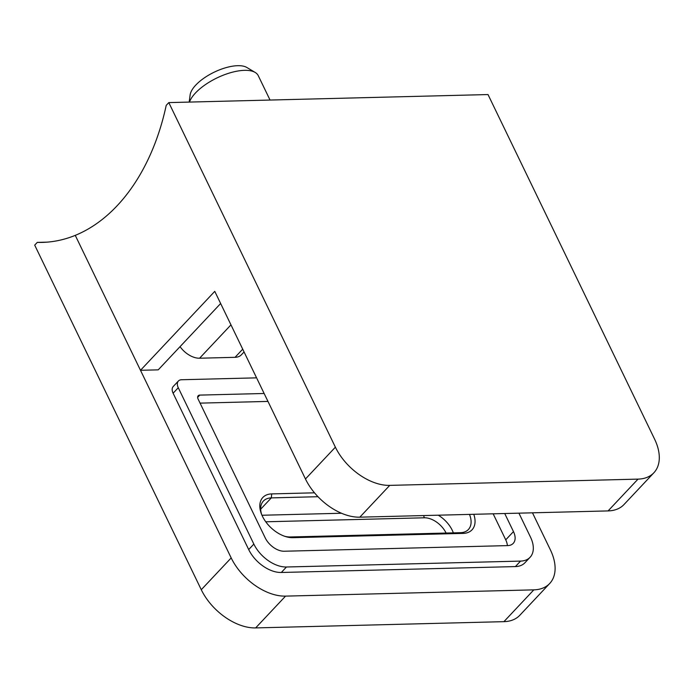 <?xml version="1.0" encoding="UTF-8"?>
<svg xmlns="http://www.w3.org/2000/svg" width="694" height="694" viewBox="0 0 694 694"><rect width="100%" height="100%" fill="white"/><g stroke="black" fill="none" stroke-linecap="round" stroke-linejoin="round"><path stroke-width="1.04" d="M608.1 510.914L638.012 479.12A47.747 29.391 43.3 0 0 653.895 472.753L623.984 504.547A47.747 29.391 -136.7 0 1 608.1 510.914L359.83 517.169A47.747 29.391 -136.7 0 1 305.464 478.981L214.767 291.35L140.492 370.301L75.264 235.361L231.189 557.924A47.747 29.391 43.3 0 0 285.555 596.12L533.825 589.857A47.747 29.391 43.3 0 0 549.709 583.489A47.747 29.391 43.3 0 0 550.394 549.874L532.48 512.823M230.963 324.87L199.586 358.217L235.049 357.323L242.718 349.177M140.492 370.301L158.223 369.85L220.64 303.512M305.464 478.981L335.384 447.179L168.807 102.599L166.222 105.341A202.457 135.504 88.6 0 1 75.264 235.361A202.457 135.504 -91.4 0 1 42.143 242.406A202.457 135.504 -91.4 0 1 37.276 242.397L34.7 245.138L201.277 589.718L231.189 557.924M638.012 479.12L389.742 485.375L359.83 517.169M168.807 102.599L488.012 94.558L654.589 439.137A47.747 29.391 43.3 0 1 653.895 472.753M335.384 447.179A47.747 29.391 43.3 0 0 389.742 485.375M199.586 358.217A19.102 11.755 -136.7 0 1 180.05 346.653M244.062 351.953L241.408 354.781A19.102 11.755 -136.7 0 1 235.049 357.323M256.58 377.848L181.585 379.739A9.551 5.882 43.3 0 0 178.401 381.006L173.248 386.489A9.551 5.882 43.3 0 0 173.11 393.212L248.695 549.57A28.654 17.636 43.3 0 0 281.313 572.481L515.399 566.582A28.654 17.636 43.3 0 0 524.924 562.765L530.086 557.282A28.654 17.636 43.3 0 0 530.494 537.113L518.921 513.161M285.555 596.12L255.644 627.914L503.913 621.659L533.825 589.857M549.709 583.489L519.797 615.292A47.747 29.391 -136.7 0 1 503.913 621.659M255.644 627.914A47.747 29.391 -136.7 0 1 201.277 589.718M178.401 381.006A9.551 5.882 43.3 0 0 178.271 387.729L253.848 544.087A28.654 17.636 43.3 0 0 286.466 566.998L520.552 561.099A28.654 17.636 43.3 0 0 530.086 557.282M264.136 393.481L199.777 395.103A4.771 2.941 43.3 0 0 198.189 395.736A4.771 2.941 43.3 0 0 198.12 399.102L265.203 537.867A16.717 10.289 43.3 0 0 284.228 551.236L507.678 545.605A16.717 10.289 43.3 0 0 513.23 543.376A16.717 10.289 43.3 0 0 513.473 531.604L504.729 513.517M267.971 401.41L200.072 403.127M507.366 545.605A16.717 10.289 43.3 0 0 505.735 539.828L493.156 513.812M473.785 514.297A26.736 16.456 -136.7 0 1 463.132 533.391L292.894 537.677A26.736 16.456 -136.7 0 1 285.668 536.592A26.736 16.456 -136.7 0 1 261.334 513.699A26.736 16.456 -136.7 0 1 271.727 493.902L314.503 492.818M317.991 496.713L271.311 497.893A23.874 14.695 43.3 0 0 263.373 501.077A23.874 14.695 43.3 0 0 261.716 514.662M284.687 536.271A23.874 14.695 43.3 0 0 290.213 536.974L460.452 532.688A23.874 14.695 43.3 0 0 468.398 529.505A23.874 14.695 43.3 0 0 469.5 514.41M47.001 242.154L37.276 242.397M270.044 100.049L258.246 75.646A38.196 15.901 154.2 0 0 255.192 72.454A38.196 15.901 154.2 0 0 209.597 81.927A38.196 15.901 154.2 0 0 189.462 102.079M189.176 102.087L190.13 94.939A32.687 13.602 -25.8 0 1 214.151 72.202A32.687 13.602 -25.8 0 1 246.891 67.5L255.192 72.454M286.466 566.998L281.313 572.481M253.848 544.087L248.695 549.57M520.552 561.099L515.399 566.582M178.271 387.729L173.11 393.212M199.777 395.103L197.651 397.367M513.473 531.604L505.735 539.828M260.675 509.196L271.311 497.893L271.727 493.902M261.968 515.252L341.5 513.248M438.278 515.191A23.874 14.695 -136.7 0 1 453.338 532.862M446.095 533.053A19.102 11.755 43.3 0 0 424.364 517.793L265.759 521.793M424.364 517.793A4.771 3.192 88.6 0 1 423.774 515.564M290.213 536.974L292.894 537.677M463.132 533.391L460.452 532.688"/></g></svg>
